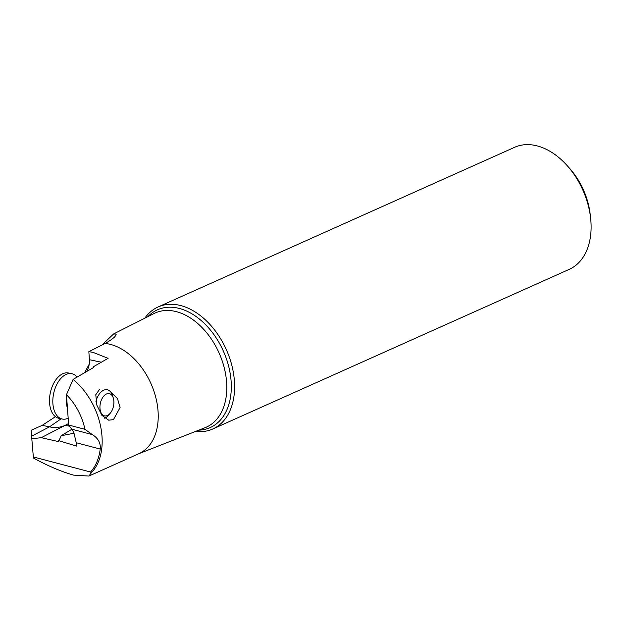 <?xml version="1.0" encoding="UTF-8"?>
<svg xmlns="http://www.w3.org/2000/svg" width="622" height="622" viewBox="0 0 622 622"><rect width="100%" height="100%" fill="white"/><g stroke="black" fill="none" stroke-linecap="round" stroke-linejoin="round"><path stroke-width="0.93" d="M158.097 306.965L514.588 147.313A66.857 44.823 65.9 0 1 537.338 145.937A66.857 44.823 65.9 0 1 567.171 165.631L569.698 168.453A58.437 39.178 65.9 0 1 590.161 214.155L590.589 217.918A66.857 44.823 65.9 0 1 590.9 221.238A66.857 44.823 65.9 0 1 569.247 269.349L212.755 429.001A66.857 44.823 -114.1 0 0 231.788 365.192A66.857 44.823 -114.1 0 0 180.846 305.596A66.857 44.823 -114.1 0 0 158.097 306.965A66.857 44.823 -114.1 0 0 144.817 318.192M567.171 165.631A66.857 44.823 65.9 0 1 590.589 217.918M195.541 431.435A66.857 44.823 -114.1 0 0 212.755 429.001M84.545 372.718L89.241 364.127M101.899 345.062L113.601 333.96L116.221 334.115L116.026 334.846C115.381 336.665 112.442 339.138 107.209 342.263L105.11 343.437A59.168 39.668 65.9 0 1 110.646 344.448A59.168 39.668 65.9 0 1 155.725 397.186A59.168 39.668 65.9 0 1 138.885 453.663L88.868 476.063L91.278 472.829A59.168 39.668 -114.1 0 0 73.101 379.397L93.868 367.314L93.798 366.521L93.868 367.314M33.425 458.01L31.1 430.323L33.425 458.01C47.878 465.909 61.259 471.616 73.559 475.115L88.868 476.063M61.143 418.793L49.48 426.855A42.117 30.517 -117.6 0 0 49.496 426.855L42.242 425.331L31.1 430.323M42.242 425.331L55.451 416.678M94.07 366.646A34.956 20.689 101.9 0 0 93.798 366.521L108.104 358.342L93.005 352.347L88.837 351.687L105.11 343.437M99.388 389.621L95.78 394.698L96.861 405.21L101.868 415.325L108.695 420.184L113.429 419.656L120.093 407.558L117.488 398.601L110.102 391.316M104.962 389.271L106.409 389.652M32.056 438.759L41.254 437.67L58.717 441.651L58.639 440.633L76.475 446.083L76.234 442.732L73.637 431.722L68.677 425.028L66.453 394.713L73.101 379.397M33.394 456.96L90.54 472.012A58.445 39.186 -114.1 0 0 100.228 449.053C100.803 443.058 98.175 438.246 92.351 434.607L71.678 429.157M58.639 440.633A12.634 7.48 101.9 0 0 61.119 435.758L73.909 433.231M61.119 435.758L71.802 429.289M68.568 423.528L65.224 425.3L69.345 426.171M41.254 437.67L65.224 425.3M87.096 371.233L87.041 370.751A12.634 7.48 101.9 0 0 89.428 359.71L88.837 351.687M87.438 371.039L87.041 370.751M90.54 472.012L91.278 472.829M66.453 394.713A48.889 32.779 -114.1 0 1 84.957 429.312L92.351 434.607M84.957 429.312L68.677 425.028M108.065 415.154A11.375 6.725 101.9 0 0 110.164 413.319A11.375 6.725 101.9 0 0 113.344 398.204A11.375 6.725 101.9 0 0 105.779 394.34A11.375 6.725 101.9 0 0 100.025 408.926A11.375 6.725 101.9 0 0 108.065 415.154M104.69 418.217A14.741 8.724 101.9 0 0 105.74 417.681A14.741 8.724 101.9 0 0 108.469 415.302L110.164 413.319M113.344 398.204L112.59 395.709A14.741 8.724 101.9 0 0 107.295 389.761A14.741 8.724 101.9 0 0 102.785 390.694A14.741 8.724 101.9 0 0 95.944 401.447M77.089 377.064L77.05 377.025A23.162 13.707 101.9 0 0 71.818 373.698A23.162 13.707 101.9 0 0 64.727 375.167A23.162 13.707 101.9 0 0 52.87 399.301A23.162 13.707 101.9 0 0 62.286 419.034A23.162 13.707 101.9 0 0 68.171 418.209M62.286 419.034L58.966 418.334A23.162 13.707 -78.1 0 1 49.55 398.601A23.162 13.707 -78.1 0 1 61.407 374.467A23.162 13.707 -78.1 0 1 68.498 372.998L71.818 373.698M198.783 430.16A64.525 43.26 -114.1 0 0 230.311 374.257A64.525 43.26 -114.1 0 0 179.424 308.481A64.525 43.26 -114.1 0 0 179.33 308.458A64.525 43.26 -114.1 0 0 147.927 316.621M113.601 333.96L154.023 313.542A62.558 41.938 65.9 0 1 176.399 311.669A62.558 41.938 65.9 0 1 176.493 311.692A62.558 41.938 65.9 0 1 224.394 368.387A62.558 41.938 65.9 0 1 205.136 427.664L138.317 453.912M76.234 442.732L100.228 449.053M31.745 436.115L49.48 426.855A42.109 30.525 -117.6 0 0 65.085 425.378M101.316 362.214L89.428 359.71M66.717 398.321A16.265 9.625 101.9 0 0 67.44 408.18M66.717 424.554L66.087 424.888"/></g></svg>
